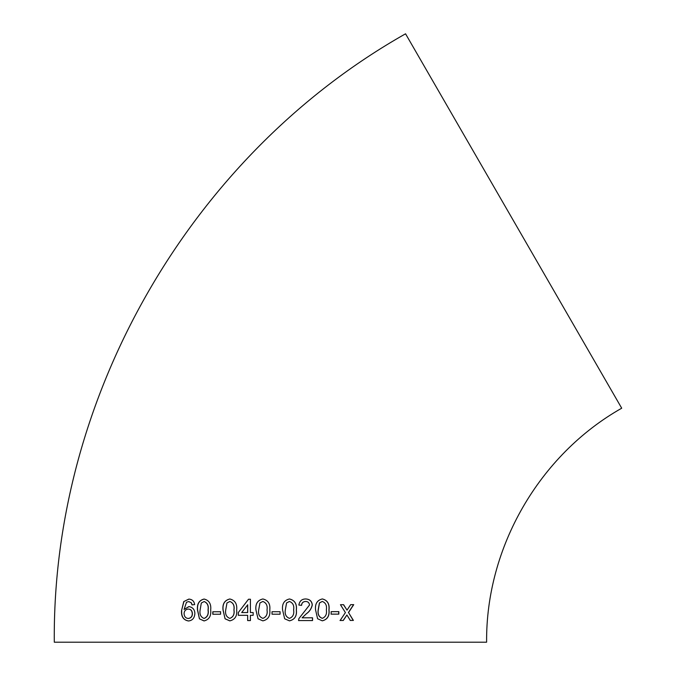 <?xml version="1.0" encoding="UTF-8"?>
<svg xmlns="http://www.w3.org/2000/svg" width="676" height="676" viewBox="0 0 676 676"><rect width="100%" height="100%" fill="white"/><g stroke="black" fill="none" stroke-linecap="round" stroke-linejoin="round"><path stroke-width="1.01" d="M513.633 221.001L621.709 408.203C539.245 454.813 485.748 547.476 486.61 642.2L54.291 642.2C52.052 395.916 191.147 155.007 405.549 33.8L513.633 221.001M350.312 620.441L353.396 620.424L348.529 612.557L353.734 604.648L350.65 604.665L347.025 610.141L343.602 604.699L340.45 604.716L345.402 612.583L340.138 620.492L343.281 620.475L346.915 614.999L350.312 620.441M331.147 614.154L338.828 614.129L338.837 611.636L331.147 611.662L331.147 614.154M322.342 598.944C317.162 600.212 314.906 603.862 315.557 609.904L317.602 618.751L322.291 620.822C327.429 619.562 329.677 615.92 329.018 609.879C329.685 603.845 327.454 600.203 322.342 598.944M305.729 598.97C301.876 598.978 299.586 601.006 298.851 605.062L301.597 605.341C301.758 602.891 303.11 601.598 305.67 601.463C307.867 601.496 309.169 602.662 309.557 604.952L298.868 618.65L298.581 620.576L312.549 620.56L312.549 617.796L302.104 617.805L306.363 613.791C309.481 611.662 311.459 608.704 312.295 604.927C311.889 601.158 309.701 599.173 305.729 598.97M289.489 598.97C284.199 600.22 281.892 603.871 282.576 609.921L284.664 618.777L289.48 620.855C294.761 619.605 297.051 615.963 296.358 609.921C297.026 603.888 294.736 600.237 289.489 598.97M272.022 614.205L280.075 614.214L280.084 611.721L272.022 611.712L272.022 614.205M262.863 598.97C257.573 600.22 255.258 603.871 255.925 609.921L258.038 618.777L262.863 620.855C268.161 619.613 270.476 615.963 269.792 609.921C270.442 603.888 268.135 600.237 262.863 598.97C257.598 600.229 255.283 603.879 255.95 609.921L255.925 609.921M253.17 612.549L250.407 612.549L250.416 599.249L248.489 599.249L238.298 612.549L238.298 615.321L247.653 615.321L247.653 620.585L250.407 620.585L250.407 615.321L253.17 615.321L253.17 612.549M229.832 598.987C224.635 600.237 222.362 603.888 223.012 609.946L225.066 618.793L229.806 620.872C235.037 619.622 237.318 615.98 236.659 609.929C237.293 603.888 235.02 600.246 229.832 598.987M212.805 614.247L220.579 614.231L220.579 611.738L212.813 611.755L212.805 614.247M204.093 599.037C199.065 600.296 196.86 603.955 197.485 610.014L199.454 618.861L204.034 620.923C209.095 619.664 211.318 616.013 210.692 609.972C211.318 603.93 209.112 600.288 204.093 599.037M188.477 620.982C192.406 620.543 194.536 618.067 194.865 613.563C194.739 609.591 192.761 607.268 188.934 606.575L184.075 609.448L186.491 602.24L188.672 601.589L191.122 602.688L192.043 604.893L194.637 604.606C194.156 601.201 192.229 599.358 188.857 599.097L183.754 601.581L181.54 610.631C181.1 616.605 183.407 620.061 188.477 620.982M189.077 606.583L184.075 609.448M188.824 601.598L191.122 602.688M191.266 602.696L192.187 604.91M189.01 599.105L183.754 601.581M183.906 601.589L181.54 610.631M181.709 610.639C181.261 616.613 183.568 620.061 188.629 620.99M188.283 618.489L188.435 618.498C191.088 618.025 192.415 616.411 192.406 613.664C192.246 610.741 190.894 609.211 188.359 609.076L188.207 609.068C185.604 609.397 184.227 610.893 184.066 613.554C184.261 616.58 185.672 618.227 188.283 618.489C190.945 618.016 192.271 616.402 192.271 613.656C192.102 610.732 190.75 609.203 188.207 609.068M204.22 599.046C199.192 600.313 196.995 603.964 197.62 610.022L197.485 610.014M197.62 610.022L199.454 618.861M199.581 618.861L204.16 620.931M204.042 618.43L204.16 618.439C207.464 617.07 208.791 614.247 208.149 609.972C208.816 605.679 207.49 602.865 204.177 601.539L201.321 603.017L200.104 609.997C199.428 614.281 200.738 617.095 204.042 618.43C207.355 617.061 208.681 614.239 208.031 609.972C208.698 605.671 207.38 602.857 204.059 601.53M220.672 611.746L212.915 611.763L212.915 614.256M229.908 598.987C224.719 600.246 222.446 603.896 223.097 609.946L223.012 609.946M223.097 609.946L225.066 618.793M225.15 618.802L229.882 620.872M229.806 618.379L229.882 618.379C233.296 617.019 234.665 614.205 233.98 609.929C234.665 605.628 233.296 602.815 229.874 601.479L226.967 602.958L225.725 609.929C225.04 614.214 226.401 617.036 229.806 618.379C233.228 617.019 234.597 614.197 233.913 609.921C234.597 605.62 233.228 602.806 229.798 601.479M250.458 599.249L248.531 599.249L238.298 612.549M238.358 612.557L238.358 615.329M247.695 620.585L247.653 615.321M241.695 612.549L247.703 612.549L247.703 604.767L241.695 612.549L247.661 612.549L247.661 604.767M255.95 609.921L258.038 618.777M258.055 618.777L262.88 620.855M262.871 618.363L262.863 618.363C266.327 617.002 267.713 614.188 267.012 609.913C267.721 605.62 266.327 602.798 262.846 601.463L259.956 602.941L258.688 609.913C257.995 614.197 259.39 617.011 262.863 618.363C266.336 617.002 267.721 614.188 267.02 609.913L267.012 609.913C267.713 605.62 266.319 602.798 262.829 601.463L262.829 601.463M280.058 614.205L280.067 611.712M289.446 620.855C294.719 619.605 297.009 615.963 296.316 609.921L296.358 609.921M296.316 609.921C296.984 603.888 294.702 600.237 289.455 598.97M289.455 601.463L286.556 602.941L285.323 609.913C284.613 614.197 285.99 617.011 289.446 618.363L289.48 618.363C292.936 617.002 294.313 614.188 293.612 609.913C294.322 605.62 292.936 602.806 289.455 601.463L286.582 602.95L285.34 609.913C284.638 614.197 286.016 617.011 289.48 618.363M301.547 605.333C301.699 602.891 303.059 601.589 305.611 601.454L305.67 601.463M298.53 620.576L312.473 620.56L312.481 617.788M306.363 613.791L302.104 617.805M306.304 613.791C309.414 611.653 311.382 608.704 312.219 604.919L312.295 604.927M312.219 604.919C311.813 601.158 309.633 599.173 305.67 598.961M322.207 620.822C327.328 619.562 329.567 615.912 328.916 609.87L329.018 609.879M328.916 609.87C329.584 603.837 327.361 600.195 322.258 598.936M322.308 601.437L319.418 602.916L318.193 609.887C317.5 614.163 318.844 616.977 322.207 618.329L322.3 618.329C325.663 616.96 327.015 614.146 326.347 609.879C327.04 605.578 325.688 602.772 322.308 601.437L319.503 602.924L318.278 609.896C317.585 614.171 318.928 616.985 322.3 618.329M331.037 614.146L338.828 614.129M338.71 614.121L338.718 611.628M350.168 620.433L353.396 620.424M353.244 620.416L348.529 612.557M348.385 612.549L353.59 604.64M343.476 604.69L347.025 610.141M340.011 620.483L343.281 620.475M343.154 620.475L346.915 614.999"/></g></svg>
